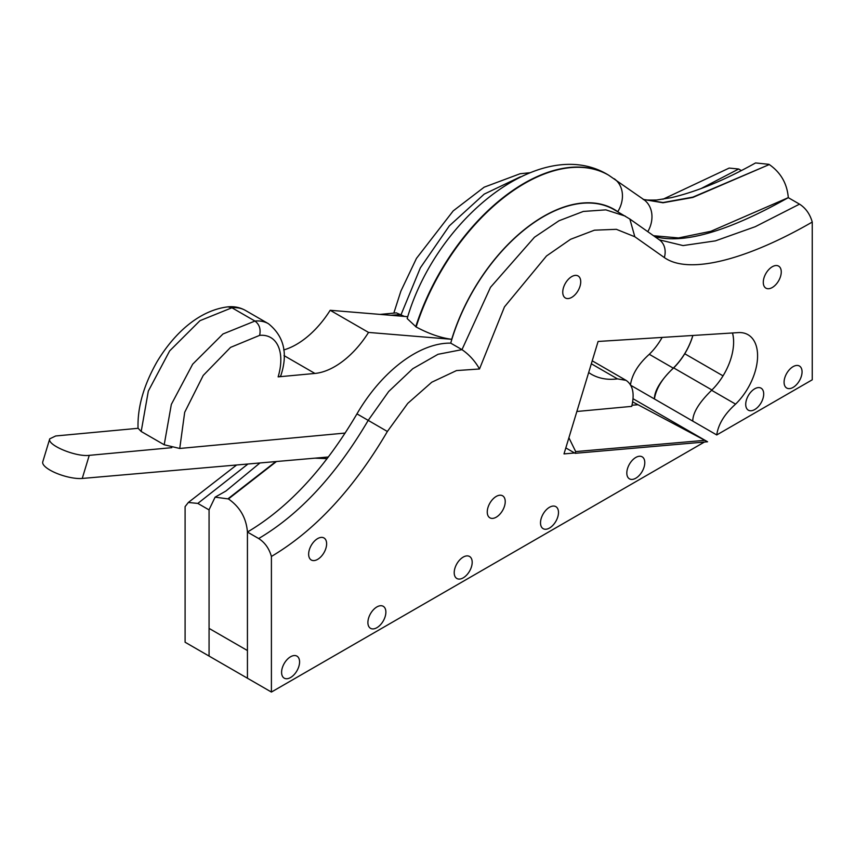 <?xml version="1.0" encoding="UTF-8"?>
<svg xmlns="http://www.w3.org/2000/svg" width="855" height="855" viewBox="0 0 855 855"><rect width="100%" height="100%" fill="white"/><g stroke="black" fill="none" stroke-linecap="round" stroke-linejoin="round"><path stroke-width="1.28" d="M732.532 332.969A46.106 26.623 -60 0 1 711.617 390.286C699.08 402.534 692.796 412.805 692.764 421.109L654.406 398.954C656.17 388.288 662.593 377.931 673.676 367.907A46.106 26.623 120 0 0 684.748 353.756L723.031 375.858L684.748 353.756A46.106 26.623 120 0 0 692.892 335.47M692.839 335.47A46.106 26.623 -60 0 1 673.259 368.142C660.723 380.379 654.438 390.66 654.406 398.954L630.787 385.327M704.456 442.035L271.409 692.058L209.069 656.074L209.069 509.911L197.826 503.413L188.335 502.473L185.097 506.63L185.097 642.233L209.069 656.074L209.069 509.73L215.107 497.15L228.445 498.946C239.913 506.951 246.24 517.927 247.426 531.874L247.426 650.537L209.069 628.393L247.437 650.537L247.437 678.218L247.437 532.056L258.68 538.543C264.879 542.508 269.122 548.472 271.409 556.455C315.025 530.56 353.681 488.91 387.379 431.486L407.76 403.378L431.764 382.217L456.485 370.578L479.495 368.986L504.471 306.87L546.516 255.966L570.584 239.282L594.439 230.187L616.37 229.322L634.816 236.75L664.335 257.558C689.216 275.224 747.836 259.236 812.25 222.054L812.25 379.802L716.736 434.949C718.286 424.251 724.57 413.98 735.589 404.126A46.106 26.623 120 0 0 748.039 334.722A46.106 26.623 120 0 0 738.25 332.606L598.094 341.466L564.001 453.909L574.592 452.979M630.434 385.113C631.984 374.426 638.268 364.155 649.287 354.301A46.106 26.623 120 0 0 662.144 337.415M741.392 170.583L738.667 169.012L729.176 168.072L662.946 199.247M404.426 316.414L396.399 312.877L380.058 314.405M692.764 421.109L716.736 434.949M653.541 235.724L678.528 237.936L710.911 231.288L788.278 197.655C727.979 231.534 683.434 244.477 654.62 236.493M247.437 532.056C288.327 507.806 324.836 468.412 356.963 413.873A113.918 65.771 -60 0 1 450.724 343.144A141.043 81.428 -60 0 1 614.04 209.614L629.846 219.03L634.816 236.75M271.409 692.058L271.409 556.455M784.078 382.228A12.718 7.342 -60 0 1 789.635 369.435A12.718 7.342 -60 0 1 799.425 366.026A12.718 7.342 -60 0 1 799.425 380.71A12.718 7.342 -60 0 1 786.718 388.042A12.718 7.342 -60 0 1 784.078 382.228A12.718 7.342 -60 0 1 789.635 369.435A12.718 7.342 -60 0 1 799.425 366.026A12.718 7.342 -60 0 1 799.425 380.71A12.718 7.342 -60 0 1 786.718 388.042A12.718 7.342 -60 0 1 784.078 382.228M745.72 404.372A12.718 7.342 -60 0 1 751.278 391.579A12.718 7.342 -60 0 1 761.068 388.17A12.718 7.342 -60 0 1 761.068 402.855A12.718 7.342 -60 0 1 748.36 410.186A12.718 7.342 -60 0 1 745.72 404.372A12.718 7.342 -60 0 1 751.278 391.579A12.718 7.342 -60 0 1 761.068 388.17A12.718 7.342 -60 0 1 761.068 402.855A12.718 7.342 -60 0 1 748.36 410.186A12.718 7.342 -60 0 1 745.72 404.372M626.811 473.018A12.718 7.342 -60 0 1 632.369 460.225A12.718 7.342 -60 0 1 642.158 456.827A12.718 7.342 -60 0 1 642.158 471.5A12.718 7.342 -60 0 1 629.451 478.843A12.718 7.342 -60 0 1 626.811 473.018A12.718 7.342 -60 0 1 632.369 460.225A12.718 7.342 -60 0 1 642.158 456.827A12.718 7.342 -60 0 1 642.158 471.5A12.718 7.342 -60 0 1 629.451 478.843A12.718 7.342 -60 0 1 626.811 473.018M540.51 522.854A12.718 7.342 -60 0 1 546.056 510.05A12.718 7.342 -60 0 1 555.857 506.652A12.718 7.342 -60 0 1 555.857 521.326A12.718 7.342 -60 0 1 543.139 528.668A12.718 7.342 -60 0 1 540.51 522.854A12.718 7.342 -60 0 1 546.056 510.05A12.718 7.342 -60 0 1 555.857 506.652A12.718 7.342 -60 0 1 555.857 521.326A12.718 7.342 -60 0 1 543.139 528.668A12.718 7.342 -60 0 1 540.51 522.854M763.28 282.321A12.718 7.342 -60 0 1 768.827 269.528A12.718 7.342 -60 0 1 778.627 266.119A12.718 7.342 -60 0 1 778.627 280.803A12.718 7.342 -60 0 1 765.909 288.146A12.718 7.342 -60 0 1 763.28 282.321A12.718 7.342 -60 0 1 768.827 269.528A12.718 7.342 -60 0 1 778.627 266.119A12.718 7.342 -60 0 1 778.627 280.803A12.718 7.342 -60 0 1 765.909 288.146A12.718 7.342 -60 0 1 763.28 282.321M562.75 292.164A12.718 7.342 -60 0 1 568.297 279.371A12.718 7.342 -60 0 1 578.098 275.962A12.718 7.342 -60 0 1 578.098 290.647A12.718 7.342 -60 0 1 565.39 297.989A12.718 7.342 -60 0 1 562.75 292.164A12.718 7.342 -60 0 1 568.297 279.371A12.718 7.342 -60 0 1 578.098 275.962A12.718 7.342 -60 0 1 578.098 290.647A12.718 7.342 -60 0 1 565.39 297.989A12.718 7.342 -60 0 1 562.75 292.164M487.254 511.995A12.718 7.342 -60 0 1 492.801 499.202A12.718 7.342 -60 0 1 502.601 495.793A12.718 7.342 -60 0 1 502.601 510.467A12.718 7.342 -60 0 1 489.883 517.809A12.718 7.342 -60 0 1 487.254 511.995A12.718 7.342 -60 0 1 492.801 499.202A12.718 7.342 -60 0 1 502.601 495.793A12.718 7.342 -60 0 1 502.601 510.467A12.718 7.342 -60 0 1 489.883 517.809A12.718 7.342 -60 0 1 487.254 511.995M454.208 572.679A12.718 7.342 -60 0 1 459.755 559.886A12.718 7.342 -60 0 1 469.555 556.477A12.718 7.342 -60 0 1 469.555 571.161A12.718 7.342 -60 0 1 456.837 578.493A12.718 7.342 -60 0 1 454.208 572.679A12.718 7.342 -60 0 1 459.755 559.886A12.718 7.342 -60 0 1 469.555 556.477A12.718 7.342 -60 0 1 469.555 571.161A12.718 7.342 -60 0 1 456.837 578.493A12.718 7.342 -60 0 1 454.208 572.679M367.896 622.504A12.718 7.342 -60 0 1 373.453 609.711A12.718 7.342 -60 0 1 383.243 606.302A12.718 7.342 -60 0 1 383.243 620.986A12.718 7.342 -60 0 1 370.536 628.329A12.718 7.342 -60 0 1 367.896 622.504A12.718 7.342 -60 0 1 373.453 609.711A12.718 7.342 -60 0 1 383.243 606.302A12.718 7.342 -60 0 1 383.243 620.986A12.718 7.342 -60 0 1 370.536 628.329A12.718 7.342 -60 0 1 367.896 622.504M281.594 672.329A12.718 7.342 -60 0 1 287.141 659.536A12.718 7.342 -60 0 1 296.942 656.127A12.718 7.342 -60 0 1 296.942 670.812A12.718 7.342 -60 0 1 284.223 678.154A12.718 7.342 -60 0 1 281.594 672.329A12.718 7.342 -60 0 1 287.141 659.536A12.718 7.342 -60 0 1 296.942 656.127A12.718 7.342 -60 0 1 296.942 670.812A12.718 7.342 -60 0 1 284.223 678.154A12.718 7.342 -60 0 1 281.594 672.329M308.644 554.179A12.718 7.342 -60 0 1 314.191 541.386A12.718 7.342 -60 0 1 323.992 537.977A12.718 7.342 -60 0 1 323.992 552.661A12.718 7.342 -60 0 1 311.273 560.004A12.718 7.342 -60 0 1 308.644 554.179A12.718 7.342 -60 0 1 314.191 541.386A12.718 7.342 -60 0 1 323.992 537.977A12.718 7.342 -60 0 1 323.992 552.661A12.718 7.342 -60 0 1 311.273 560.004A12.718 7.342 -60 0 1 308.644 554.179M788.278 197.655L799.521 204.142C805.72 208.107 809.963 214.071 812.25 222.054M450.724 343.144L461.978 349.642C469.267 354.675 475.102 361.12 479.495 368.986M788.278 197.43C787.07 183.515 780.743 172.55 769.286 164.545L692.881 197.12L663.074 202.528L643.633 199.482M643.206 199.247C642.746 199.942 647.246 200.209 656.683 200.017L671.25 197.665C696.782 191.659 724.89 180.095 755.564 162.942L768.902 164.32M345.174 433.058L179.742 448.469L184.691 412.302L203.212 375.452L230.551 347.387L259.642 335.363C260.946 329.122 259.375 324.355 254.94 321.053L231.929 307.768L227.954 306.849C200.444 310.141 175.275 331.558 157.202 361.451C143.758 384.996 137.377 407.258 138.05 428.216L141.193 431.486L164.203 444.771L171.342 404.394L192.664 364.198L222.984 333.974L254.94 321.053A59.668 34.446 -60 0 1 268.459 323.724C284.01 336.272 288.135 353.543 280.857 375.559A10.848 3.356 -163.3 0 1 278.132 376.863L314.929 373.443A72.515 41.863 -60 0 0 368.537 332.424L451.697 339.296C440.539 337.832 428.686 333.717 416.129 326.963L407.172 318.552C436.114 218.891 541.055 133.808 608.236 174.944A168.168 97.085 120 0 0 415.744 326.738M732.479 332.969A46.106 26.623 -60 0 1 733.611 342.075M314.95 458.162L327.155 458.622M565.818 447.913L575.169 453.31L707.577 441.768L633.074 398.751M171.802 447.667L89.251 455.352C75.764 457.104 46.779 444.985 49.74 438.839L42.75 461.882A23.737 7.257 16.9 0 0 56.195 473.146A23.737 7.257 16.9 0 0 82.24 478.458L328.395 456.987M707.577 441.768L632.689 401.893M49.74 438.839L55.682 435.975L138.05 428.302M568.896 437.76L575.693 451.59L704.712 440.336M575.169 453.31L575.693 451.59M632.016 405.249L637.659 404.757M588.668 372.566L591.35 374.276C598.992 378.594 607.702 380.122 617.481 378.883L626.052 380.357C632.85 384.974 634.741 393.642 631.727 406.371L576.858 411.479M407.771 316.692L330.18 310.28A72.515 41.863 -60 0 1 283.71 349.941M368.537 332.424L330.18 310.28M164.203 444.771L179.742 448.469M711.926 389.987L673.676 367.907M673.259 368.142L649.287 354.301M700.961 188.624L738.667 169.012M390.927 315.303L401.123 314.512L420.35 267.85L449.335 225.859L484.219 194.106L520.396 176.814M197.826 503.413L247.971 463.998M711.617 390.286L735.589 404.126M664.335 257.558A18.981 15.476 -54.8 0 0 659.365 239.838L683.06 245.577L715.443 240.864L755.232 226.703L799.521 204.142M356.963 413.873L368.206 420.371L388.694 391.494L412.751 368.729L438.006 354.301L461.978 349.642L490.492 287.323L534.461 237.241L559.01 220.75L583.302 211.442L605.853 209.86L625.294 216.112M258.68 538.543C299.592 514.357 336.101 474.963 368.206 420.371L387.379 431.486M643.687 199.525L662.988 202.774L692.849 197.452L769.286 164.545M647.791 231.673A26.847 21.899 -54.8 0 0 643.783 199.589L608.621 175.168A168.168 97.085 -60 0 0 416.129 326.963M451.697 339.296A141.31 81.588 -60 0 1 617.78 211.687L618.486 212.179M617.78 211.687A26.847 21.899 -54.8 0 0 614.264 178.781M276.464 461.518L228.445 498.946M275.823 461.572L228.061 498.722M250.226 530.41L247.426 531.874M82.24 478.458L89.251 455.352M314.929 373.443L283.999 355.584M141.193 431.486L148.321 391.098L169.643 350.913L199.974 320.678L231.929 307.768A59.668 34.446 -60 0 1 245.449 310.44L268.459 323.724M259.642 335.363A48.821 28.183 -60 0 1 278.132 376.863M617.481 378.883L591.329 363.781M188.335 502.473L236.621 464.992M529.523 172.774L520.161 173.725L484.165 187.181L453.203 210.896L416.449 258.402L400.867 291.16L393.909 312.845M629.846 219.03L659.365 239.838M259.984 462.95L225.87 491.069L215.107 497.15M227.954 306.849C234.281 306.24 240.116 307.437 245.449 310.44M592.226 360.821L626.052 380.357"/></g></svg>
